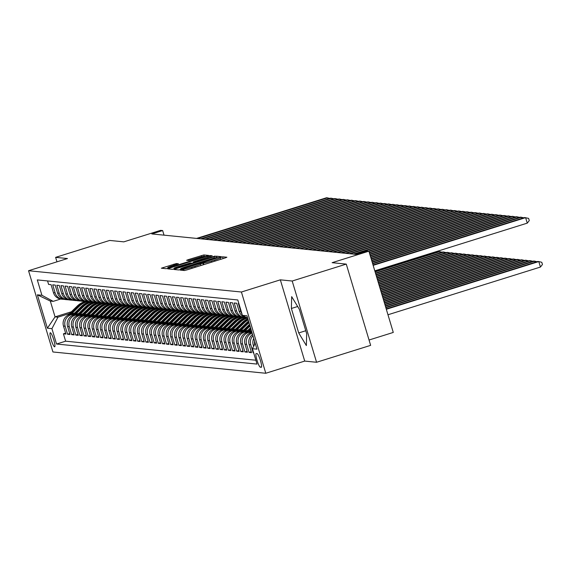 <?xml version="1.0" encoding="UTF-8"?>
<svg xmlns="http://www.w3.org/2000/svg" width="571" height="571" viewBox="0 0 571 571"><rect width="100%" height="100%" fill="white"/><g stroke="black" fill="none" stroke-linecap="round" stroke-linejoin="round"><path stroke-width="0.86" d="M181.314 269.598L180.108 270.09L184.412 270.526L186.938 269.897L225.152 257.942L226.865 257.236L222.569 256.807L220.149 257.792A7.216 0.507 -16.7 0 1 220.27 257.842A7.216 0.507 -16.7 0 1 214.653 260.048L211.47 261.047A7.216 0.507 -16.7 0 1 203.383 263.038L200.407 263.973A7.216 0.507 -16.7 0 1 200.528 264.023A7.216 0.507 -16.7 0 1 194.911 266.229L191.728 267.221A7.216 0.507 -16.7 0 1 183.641 269.219L181.314 269.598M54.58 346.811A7.352 1.221 -107.4 0 0 54.666 346.804A7.352 1.221 -107.4 0 0 53.717 339.666A7.352 1.221 -107.4 0 0 50.362 332.757A7.352 1.221 -107.4 0 0 50.277 332.765A7.352 1.221 -107.4 0 0 51.226 339.902A7.352 1.221 -107.4 0 0 54.58 346.811M176.36 263.538L161.357 268.206L166.168 268.698L168.695 268.077L208.665 255.43L203.847 254.937L188.373 259.612L186.617 260.297L188.701 260.519L197.652 257.885A6.031 0.421 -16.7 0 1 204.511 256.265A6.031 0.421 -16.7 0 1 199.814 258.106L174.662 265.972A6.031 0.421 -16.7 0 1 167.795 267.599A6.031 0.421 -16.7 0 1 172.492 265.758L178.438 263.759L176.36 263.538L176.639 264.459M292.195 281.025L280.34 279.84L304.714 361.086L316.57 362.271L292.195 281.025L346.269 264.102L332.136 262.689L368.902 251.183L366.839 250.983L356.026 254.366L151.829 233.939L162.642 230.556L160.579 230.349L123.814 241.854L109.689 240.441L55.623 257.357L56.964 261.832M280.34 279.84L241.412 292.017L28.55 270.725L67.478 258.542L55.623 257.357M175.704 268.777L173.984 269.483L178.766 269.962L181.292 269.334L221.255 256.686L216.445 256.193L213.911 256.822L175.704 268.777L175.975 269.676M172.463 269.326L167.688 268.848L169.409 268.149L207.616 256.186L210.142 255.565L212.226 255.787L194.975 261.325L193.219 262.01L194.611 262.16L215.074 256.065L172.463 269.326M346.269 264.102L370.643 345.355L316.57 362.271M65.615 333.143L63.417 333.828L65.893 334.078L63.488 326.062L65.144 326.227A9.193 9.043 -84.3 0 1 71.154 314.735L73.688 313.943M69.741 333.557L67.542 334.242L70.019 334.492L67.614 326.476L69.269 326.641A9.193 9.043 -84.3 0 1 75.279 315.149L77.813 314.357M73.866 333.971L71.668 334.656L74.144 334.906L71.739 326.89L73.388 327.055A9.193 9.043 -84.3 0 1 79.405 315.563L81.938 314.771M77.991 334.378L75.793 335.07L78.27 335.313L75.864 327.297L77.513 327.469A9.193 9.043 -84.3 0 1 83.53 315.977L86.064 315.185M82.117 334.792L79.919 335.477L82.395 335.727L79.99 327.711L81.639 327.875A9.193 9.043 -84.3 0 1 87.656 316.384L90.189 315.592M86.242 335.206L84.044 335.891L86.521 336.141L84.115 328.125L85.764 328.289A9.193 9.043 -84.3 0 1 91.781 316.798L94.315 316.006M90.368 335.62L88.17 336.305L90.646 336.555L88.241 328.539L89.89 328.703A9.193 9.043 -84.3 0 1 95.907 317.212L98.44 316.42M94.493 336.034L92.295 336.719L94.772 336.969L92.366 328.953L94.015 329.117A9.193 9.043 -84.3 0 1 100.032 317.626L102.566 316.834M98.619 336.44L96.42 337.133L98.897 337.375L96.492 329.36L98.141 329.531A9.193 9.043 -84.3 0 1 104.158 318.04L106.691 317.248M102.744 336.854L100.546 337.547L103.023 337.789L100.617 329.774L102.266 329.938A9.193 9.043 -84.3 0 1 108.283 318.454L110.817 317.654M106.87 337.268L104.671 337.953L107.148 338.203L104.743 330.188L106.392 330.352A9.193 9.043 -84.3 0 1 112.408 318.861L114.942 318.068M110.995 337.682L108.797 338.367L111.274 338.617L108.868 330.602L110.517 330.766A9.193 9.043 -84.3 0 1 116.534 319.275L119.068 318.482M115.114 338.096L112.922 338.781L115.399 339.031L112.994 331.016L114.643 331.18A9.193 9.043 -84.3 0 1 120.659 319.689L123.193 318.896M119.239 338.51L117.048 339.195L119.525 339.438L117.119 331.43L118.768 331.594A9.193 9.043 -84.3 0 1 124.785 320.103L127.319 319.31M123.365 338.917L121.173 339.609L123.65 339.852L121.245 331.837L122.893 332.001A9.193 9.043 -84.3 0 1 128.91 320.517L131.444 319.724M127.49 339.331L125.299 340.016L127.776 340.266L125.37 332.251L127.019 332.415A9.193 9.043 -84.3 0 1 133.036 320.923L135.57 320.131M131.615 339.745L129.424 340.43L131.901 340.68L129.496 332.665L131.144 332.829A9.193 9.043 -84.3 0 1 137.161 321.337L139.695 320.545M135.741 340.159L133.55 340.844L136.026 341.094L133.621 333.079L135.27 333.243A9.193 9.043 -84.3 0 1 141.287 321.751L143.821 320.959M139.866 340.573L137.675 341.258L140.152 341.508L137.747 333.493L139.395 333.657A9.193 9.043 -84.3 0 1 145.412 322.165L147.946 321.373M143.992 340.98L141.801 341.672L144.27 341.915L141.872 333.899L143.521 334.071A9.193 9.043 -84.3 0 1 149.538 322.579L152.064 321.787M148.117 341.394L145.926 342.079L148.396 342.329L145.998 334.313L147.646 334.478A9.193 9.043 -84.3 0 1 153.663 322.986L156.19 322.194M152.243 341.808L150.052 342.493L152.521 342.743L150.116 334.727L151.772 334.892A9.193 9.043 -84.3 0 1 157.782 323.4L160.315 322.608M156.368 342.222L154.177 342.907L156.647 343.157L154.241 335.141L155.897 335.305A9.193 9.043 -84.3 0 1 161.907 323.814L164.441 323.022M160.494 342.636L158.303 343.321L160.772 343.571L158.367 335.555L160.023 335.719A9.193 9.043 -84.3 0 1 166.033 324.228L168.566 323.436M164.619 343.05L162.421 343.735L164.898 343.978L162.492 335.969L164.148 336.133A9.193 9.043 -84.3 0 1 170.158 324.642L172.692 323.85M168.745 343.457L166.546 344.149L169.023 344.392L166.618 336.376L168.267 336.54A9.193 9.043 -84.3 0 1 174.283 325.056L176.817 324.264M172.87 343.87L170.672 344.556L173.149 344.805L170.743 336.79L172.392 336.954A9.193 9.043 -84.3 0 1 178.409 325.463L180.943 324.671M176.996 344.284L174.797 344.97L177.274 345.219L174.869 337.204L176.518 337.368A9.193 9.043 -84.3 0 1 182.534 325.877L185.068 325.085M181.121 344.698L178.923 345.384L181.4 345.633L178.994 337.618L180.643 337.782A9.193 9.043 -84.3 0 1 186.66 326.291L189.194 325.499M185.247 345.112L183.048 345.798L185.525 346.047L183.12 338.032L184.768 338.196A9.193 9.043 -84.3 0 1 190.785 326.705L193.319 325.913M189.372 345.519L187.174 346.212L189.651 346.454L187.245 338.439L188.894 338.61A9.193 9.043 -84.3 0 1 194.911 327.119L197.445 326.327M193.498 345.933L191.299 346.618L193.776 346.868L191.371 338.853L193.019 339.017A9.193 9.043 -84.3 0 1 199.036 327.526L201.57 326.733M197.623 346.347L195.425 347.032L197.901 347.282L195.496 339.267L197.145 339.431A9.193 9.043 -84.3 0 1 203.162 327.94L205.696 327.147M201.749 346.761L199.55 347.446L202.027 347.696L199.622 339.681L201.27 339.845A9.193 9.043 -84.3 0 1 207.287 328.354L209.821 327.561M205.874 347.175L203.676 347.86L206.152 348.11L203.747 340.095L205.396 340.259A9.193 9.043 -84.3 0 1 211.413 328.768L213.947 327.975M210 347.582L207.801 348.274L210.278 348.517L207.873 340.502L209.521 340.673A9.193 9.043 -84.3 0 1 215.538 329.181L218.072 328.389M214.118 347.996L211.927 348.688L214.403 348.931L211.998 340.916L213.647 341.08A9.193 9.043 -84.3 0 1 219.664 329.595L222.198 328.796M218.243 348.41L216.052 349.095L218.529 349.345L216.124 341.33L217.772 341.494A9.193 9.043 -84.3 0 1 223.789 330.002L226.323 329.21M222.369 348.824L220.178 349.509L222.654 349.759L220.249 341.743L221.898 341.908A9.193 9.043 -84.3 0 1 227.915 330.416L230.448 329.624M226.494 349.238L224.303 349.923L226.78 350.173L224.374 342.157L226.023 342.322A9.193 9.043 -84.3 0 1 232.04 330.83L234.574 330.038M230.62 349.652L228.429 350.337L230.905 350.58L228.5 342.571L230.149 342.736A9.193 9.043 -84.3 0 1 236.166 331.244L238.699 330.452M234.745 350.059L232.554 350.751L235.031 350.994L232.625 342.978L234.274 343.142A9.193 9.043 -84.3 0 1 240.291 331.658L242.825 330.866M238.871 350.473L236.68 351.158L239.149 351.408L236.751 343.392L238.4 343.556A9.193 9.043 -84.3 0 1 244.417 332.065L246.943 331.273M242.996 350.887L240.805 351.572L243.275 351.822L240.876 343.806L242.525 343.97A9.193 9.043 -84.3 0 1 248.542 332.479L251.069 331.687M247.122 351.301L244.93 351.986L247.4 352.236L245.002 344.22L246.651 344.384A9.193 9.043 -84.3 0 1 252.125 333.079M251.247 351.715L249.056 352.4L251.525 352.65L249.12 344.634L250.776 344.798A9.193 9.043 -84.3 0 1 252.917 335.727M253.603 352.678L253.181 352.814L253.66 352.857M238.835 303.451L238.357 303.408L240.762 311.416A9.193 9.043 -84.3 0 0 242.004 314.014M246.772 317.683A9.193 9.043 95.7 0 1 239.113 311.252L236.708 303.237L234.231 302.994L236.637 311.009A9.193 9.043 -84.3 0 0 245.616 317.483M244.374 317.447L242.718 317.283A9.193 9.043 95.7 0 1 234.988 310.845L232.583 302.83L230.106 302.58L232.511 310.595A9.193 9.043 -84.3 0 0 241.49 317.069M240.248 317.033L238.592 316.869A9.193 9.043 95.7 0 1 230.862 310.431L228.457 302.416L225.98 302.166L228.386 310.181A9.193 9.043 -84.3 0 0 237.365 316.655M236.123 316.62L234.467 316.455A9.193 9.043 95.7 0 1 226.737 310.017L224.332 302.002L221.855 301.752L224.26 309.767A9.193 9.043 -84.3 0 0 233.239 316.248M231.997 316.206L230.349 316.041A9.193 9.043 95.7 0 1 222.611 309.603L220.206 301.588L217.729 301.338L220.135 309.354A9.193 9.043 -84.3 0 0 229.114 315.834M227.872 315.799L226.223 315.635A9.193 9.043 95.7 0 1 218.486 309.189L216.081 301.174L213.604 300.931L216.009 308.947A9.193 9.043 -84.3 0 0 224.988 315.42M223.746 315.385L222.098 315.221A9.193 9.043 95.7 0 1 214.361 308.775L211.955 300.767L209.478 300.517L211.884 308.533A9.193 9.043 -84.3 0 0 220.863 315.006M219.621 314.971L217.972 314.807A9.193 9.043 95.7 0 1 210.235 308.369L207.83 300.353L205.353 300.103L207.758 308.119A9.193 9.043 -84.3 0 0 216.737 314.592M215.495 314.557L213.847 314.393A9.193 9.043 95.7 0 1 206.11 307.955L203.704 299.939L201.228 299.689L203.633 307.705A9.193 9.043 -84.3 0 0 212.619 314.186M211.37 314.143L209.721 313.979A9.193 9.043 95.7 0 1 201.984 307.541L199.579 299.525L197.102 299.275L199.507 307.291A9.193 9.043 -84.3 0 0 208.494 313.772M207.244 313.736L205.596 313.565A9.193 9.043 95.7 0 1 197.859 307.127L195.453 299.111L192.977 298.869L195.382 306.877A9.193 9.043 -84.3 0 0 204.368 313.358M203.119 313.322L201.47 313.158A9.193 9.043 95.7 0 1 193.733 306.713L191.328 298.697L188.851 298.455L191.256 306.47A9.193 9.043 -84.3 0 0 200.243 312.944M198.994 312.908L197.345 312.744A9.193 9.043 95.7 0 1 189.608 306.306L187.202 298.29L184.726 298.041L187.131 306.056A9.193 9.043 -84.3 0 0 196.117 312.53M194.868 312.494L193.219 312.33A9.193 9.043 95.7 0 1 185.482 305.892L183.077 297.876L180.6 297.627L183.005 305.642A9.193 9.043 -84.3 0 0 191.992 312.116M190.743 312.08L189.094 311.916A9.193 9.043 95.7 0 1 181.357 305.478L178.951 297.462L176.475 297.213L178.88 305.228A9.193 9.043 -84.3 0 0 187.866 311.709M186.617 311.666L184.968 311.502A9.193 9.043 95.7 0 1 177.231 305.064L174.826 297.048L172.349 296.799L174.755 304.814A9.193 9.043 -84.3 0 0 183.741 311.295M182.492 311.259L180.843 311.095A9.193 9.043 95.7 0 1 173.106 304.65L170.7 296.635L168.231 296.392L170.629 304.407A9.193 9.043 -84.3 0 0 179.615 310.881M178.366 310.845L176.717 310.681A9.193 9.043 95.7 0 1 168.98 304.236L166.575 296.228L164.105 295.978L166.504 303.993A9.193 9.043 -84.3 0 0 175.49 310.467M174.241 310.431L172.592 310.267A9.193 9.043 95.7 0 1 164.855 303.829L162.45 295.814L159.98 295.564L162.378 303.579A9.193 9.043 -84.3 0 0 171.364 310.053M170.115 310.017L168.466 309.853A9.193 9.043 95.7 0 1 160.729 303.415L158.324 295.4L155.854 295.15L158.26 303.165A9.193 9.043 -84.3 0 0 167.239 309.646M165.99 309.603L164.341 309.439A9.193 9.043 95.7 0 1 156.604 303.001L154.199 294.986L151.729 294.736L154.134 302.751A9.193 9.043 -84.3 0 0 163.113 309.232M161.864 309.197L160.215 309.025A9.193 9.043 95.7 0 1 152.478 302.587L150.08 294.572L147.603 294.329L150.009 302.345A9.193 9.043 -84.3 0 0 158.988 308.818M157.739 308.783L156.09 308.618A9.193 9.043 95.7 0 1 148.353 302.173L145.955 294.158L143.478 293.915L145.883 301.931A9.193 9.043 -84.3 0 0 154.862 308.404M153.62 308.369L151.965 308.204A9.193 9.043 95.7 0 1 144.227 301.766L141.829 293.751L139.353 293.501L141.758 301.517A9.193 9.043 -84.3 0 0 150.737 307.99M149.495 307.955L147.839 307.79A9.193 9.043 95.7 0 1 140.109 301.352L137.704 293.337L135.227 293.087L137.632 301.103A9.193 9.043 -84.3 0 0 146.611 307.583M145.369 307.541L143.714 307.376A9.193 9.043 95.7 0 1 135.984 300.938L133.578 292.923L131.102 292.673L133.507 300.689A9.193 9.043 -84.3 0 0 142.486 307.169M141.244 307.134L139.588 306.962A9.193 9.043 95.7 0 1 131.858 300.524L129.453 292.509L126.976 292.266L129.381 300.275A9.193 9.043 -84.3 0 0 138.36 306.755M137.119 306.72L135.463 306.556A9.193 9.043 95.7 0 1 127.733 300.11L125.327 292.095L122.851 291.852L125.256 299.868A9.193 9.043 -84.3 0 0 134.235 306.341M132.993 306.306L131.344 306.142A9.193 9.043 95.7 0 1 123.607 299.704L121.202 291.688L118.725 291.438L121.131 299.454A9.193 9.043 -84.3 0 0 130.109 305.928M128.868 305.892L127.219 305.728A9.193 9.043 95.7 0 1 119.482 299.29L117.076 291.274L114.6 291.024L117.005 299.04A9.193 9.043 -84.3 0 0 125.984 305.514M124.742 305.478L123.093 305.314A9.193 9.043 95.7 0 1 115.356 298.876L112.951 290.86L110.474 290.61L112.88 298.626A9.193 9.043 -84.3 0 0 121.859 305.107M120.617 305.064L118.968 304.9A9.193 9.043 95.7 0 1 111.231 298.462L108.825 290.446L106.349 290.196L108.754 298.212A9.193 9.043 -84.3 0 0 117.733 304.693M116.491 304.657L114.842 304.493A9.193 9.043 95.7 0 1 107.105 298.048L104.7 290.032L102.223 289.79L104.629 297.805A9.193 9.043 -84.3 0 0 113.615 304.279M112.366 304.243L110.717 304.079A9.193 9.043 95.7 0 1 102.98 297.634L100.575 289.618L98.098 289.376L100.503 297.391A9.193 9.043 -84.3 0 0 109.489 303.865M108.24 303.829L106.591 303.665A9.193 9.043 95.7 0 1 98.854 297.227L96.449 289.212L93.972 288.962L96.378 296.977A9.193 9.043 -84.3 0 0 105.364 303.451M104.115 303.415L102.466 303.251A9.193 9.043 95.7 0 1 94.729 296.813L92.324 288.798L89.847 288.548L92.252 296.563A9.193 9.043 -84.3 0 0 101.238 303.044M99.989 303.001L98.34 302.837A9.193 9.043 95.7 0 1 90.603 296.399L88.198 288.384L85.721 288.134L88.127 296.149A9.193 9.043 -84.3 0 0 97.113 302.63M95.864 302.594L94.215 302.423A9.193 9.043 95.7 0 1 86.478 295.985L84.073 287.97L81.596 287.727L84.001 295.735A9.193 9.043 -84.3 0 0 92.987 302.216M91.738 302.18L90.09 302.016A9.193 9.043 95.7 0 1 82.352 295.571L79.947 287.556L77.47 287.313L79.876 295.328A9.193 9.043 -84.3 0 0 88.862 301.802M87.613 301.766L85.964 301.602A9.193 9.043 95.7 0 1 78.227 295.164L75.822 287.149L73.345 286.899L75.75 294.914A9.193 9.043 -84.3 0 0 84.736 301.388M83.487 301.352L81.839 301.188A9.193 9.043 95.7 0 1 74.102 294.75L71.696 286.735L69.227 286.485L71.625 294.5A9.193 9.043 -84.3 0 0 80.611 300.974M79.362 300.938L77.713 300.774A9.193 9.043 95.7 0 1 69.976 294.336L67.571 286.321L65.101 286.071L67.499 294.086A9.193 9.043 -84.3 0 0 76.485 300.567M75.236 300.524L73.588 300.36A9.193 9.043 95.7 0 1 65.851 293.922L63.445 285.907L60.976 285.657L63.381 293.672A9.193 9.043 -84.3 0 0 72.36 300.153M71.111 300.118L69.462 299.953A9.193 9.043 95.7 0 1 61.725 293.508L59.32 285.493L56.85 285.25L59.256 293.266A9.193 9.043 -84.3 0 0 68.234 299.739M66.985 299.704L65.337 299.539A9.193 9.043 95.7 0 1 57.6 293.094L55.194 285.086L52.725 284.836L55.13 292.852A9.193 9.043 -84.3 0 0 64.109 299.325M63.488 326.062A9.193 9.043 95.7 0 1 69.505 314.571L74.722 312.937M67.614 326.476A9.193 9.043 95.7 0 1 73.63 314.985L78.848 313.351M71.739 326.89A9.193 9.043 95.7 0 1 77.756 315.399L82.973 313.764M75.864 327.297A9.193 9.043 95.7 0 1 81.881 315.813L87.099 314.178M79.99 327.711A9.193 9.043 95.7 0 1 86.007 316.22L91.224 314.592M84.115 328.125A9.193 9.043 95.7 0 1 90.132 316.634L95.35 314.999M88.241 328.539A9.193 9.043 95.7 0 1 94.258 317.048L99.475 315.413M92.366 328.953A9.193 9.043 95.7 0 1 98.383 317.462L103.601 315.827M96.492 329.36A9.193 9.043 95.7 0 1 102.509 317.876L107.726 316.241M100.617 329.774A9.193 9.043 95.7 0 1 106.634 318.283L111.852 316.655M104.743 330.188A9.193 9.043 95.7 0 1 110.76 318.697L115.977 317.069M108.868 330.602A9.193 9.043 95.7 0 1 114.885 319.11L120.103 317.476M112.994 331.016A9.193 9.043 95.7 0 1 119.011 319.524L124.228 317.89M117.119 331.43A9.193 9.043 95.7 0 1 123.136 319.938L128.354 318.304M121.245 331.837A9.193 9.043 95.7 0 1 127.262 320.345L132.472 318.718M125.37 332.251A9.193 9.043 95.7 0 1 131.387 320.759L136.597 319.132M129.496 332.665A9.193 9.043 95.7 0 1 135.513 321.173L140.723 319.539M133.621 333.079A9.193 9.043 95.7 0 1 139.631 321.587L144.848 319.953M137.747 333.493A9.193 9.043 95.7 0 1 143.756 322.001L148.974 320.367M141.872 333.899A9.193 9.043 95.7 0 1 147.882 322.415L153.099 320.781M145.998 334.313A9.193 9.043 95.7 0 1 152.007 322.822L157.225 321.195M150.116 334.727A9.193 9.043 95.7 0 1 156.133 323.236L161.35 321.601M154.241 335.141A9.193 9.043 95.7 0 1 160.258 323.65L165.476 322.015M158.367 335.555A9.193 9.043 95.7 0 1 164.384 324.064L169.601 322.429M162.492 335.969A9.193 9.043 95.7 0 1 168.509 324.478L173.727 322.843M166.618 336.376A9.193 9.043 95.7 0 1 172.635 324.885L177.852 323.257M170.743 336.79A9.193 9.043 95.7 0 1 176.76 325.299L181.978 323.671M174.869 337.204A9.193 9.043 95.7 0 1 180.886 325.713L186.103 324.078M178.994 337.618A9.193 9.043 95.7 0 1 185.011 326.127L190.229 324.492M183.12 338.032A9.193 9.043 95.7 0 1 189.137 326.541L194.354 324.906M187.245 338.439A9.193 9.043 95.7 0 1 193.262 326.955L198.48 325.32M191.371 338.853A9.193 9.043 95.7 0 1 197.388 327.361L202.605 325.734M195.496 339.267A9.193 9.043 95.7 0 1 201.513 327.775L206.731 326.141M199.622 339.681A9.193 9.043 95.7 0 1 205.639 328.189L210.856 326.555M203.747 340.095A9.193 9.043 95.7 0 1 209.764 328.603L214.981 326.969M207.873 340.502A9.193 9.043 95.7 0 1 213.889 329.017L219.107 327.383M211.998 340.916A9.193 9.043 95.7 0 1 218.015 329.424L223.232 327.797M216.124 341.33A9.193 9.043 95.7 0 1 222.14 329.838L227.358 328.211M220.249 341.743A9.193 9.043 95.7 0 1 226.266 330.252L231.476 328.618M224.374 342.157A9.193 9.043 95.7 0 1 230.391 330.666L235.602 329.032M228.5 342.571A9.193 9.043 95.7 0 1 234.517 331.08L239.727 329.446M232.625 342.978A9.193 9.043 95.7 0 1 238.635 331.487L243.853 329.86M236.751 343.392A9.193 9.043 95.7 0 1 242.761 331.901L247.978 330.274M240.876 343.806A9.193 9.043 95.7 0 1 246.886 332.315L251.468 330.88M245.002 344.22A9.193 9.043 95.7 0 1 251.012 332.729L251.932 332.443M257.143 353.656L256.236 353.563A7.123 1.185 -107.4 0 0 256.151 353.577A7.123 1.185 -107.4 0 0 257.071 360.487A7.123 1.185 -107.4 0 0 260.319 367.182L261.225 367.274A7.123 1.185 -107.4 0 0 261.311 367.267A7.123 1.185 -107.4 0 0 260.39 360.351A7.123 1.185 -107.4 0 0 257.143 353.656M241.412 292.017L265.786 373.263L52.925 351.972L28.55 270.725M63.417 333.828L65.629 341.187L56.543 344.027L257.029 364.084L252.418 348.71L255.216 343.371M56.543 344.027L51.932 328.653L47.393 328.204L37.379 294.829L41.919 295.278L37.308 279.911L237.793 299.961L242.404 315.335L246.943 315.792L256.95 349.166L252.418 348.71M47.55 280.932L48.599 284.422L51.076 284.672L53.474 292.687A9.193 9.043 95.7 0 0 61.211 299.125L62.86 299.29M253.731 338.425A9.193 9.043 95.7 0 0 253.246 345.041L253.645 346.361M253.181 352.814L250.776 344.798M249.056 352.4L246.651 344.384M244.93 351.986L242.525 343.97M240.805 351.572L238.4 343.556M236.68 351.158L234.274 343.142M232.554 350.751L230.149 342.736M228.429 350.337L226.023 342.322M224.303 349.923L221.898 341.908M220.178 349.509L217.772 341.494M216.052 349.095L213.647 341.08M211.927 348.688L209.521 340.673M207.801 348.274L205.396 340.259M203.676 347.86L201.27 339.845M199.55 347.446L197.145 339.431M195.425 347.032L193.019 339.017M191.299 346.618L188.894 338.61M187.174 346.212L184.768 338.196M183.048 345.798L180.643 337.782M178.923 345.384L176.518 337.368M174.797 344.97L172.392 336.954M170.672 344.556L168.267 336.54M166.546 344.149L164.148 336.133M162.421 343.735L160.023 335.719M158.303 343.321L155.897 335.305M154.177 342.907L151.772 334.892M150.052 342.493L147.646 334.478M145.926 342.079L143.521 334.071M141.801 341.672L139.395 333.657M137.675 341.258L135.27 333.243M133.55 340.844L131.144 332.829M129.424 340.43L127.019 332.415M125.299 340.016L122.893 332.001M121.173 339.609L118.768 331.594M117.048 339.195L114.643 331.18M112.922 338.781L110.517 330.766M108.797 338.367L106.392 330.352M104.671 337.953L102.266 329.938M100.546 337.547L98.141 329.531M96.42 337.133L94.015 329.117M92.295 336.719L89.89 328.703M88.17 336.305L85.764 328.289M84.044 335.891L81.639 327.875M79.919 335.477L77.513 327.469M75.793 335.07L73.388 327.055M71.668 334.656L69.269 326.641M67.542 334.242L65.144 326.227M65.629 341.187L255.865 360.215M71.375 311.773L55.059 316.876L57.949 317.169L69.562 313.529M369.037 340.016L393.276 332.436L368.902 251.183M304.714 361.086L265.786 373.263M164.027 235.159L162.642 230.556M60.597 299.04L53.203 301.36L50.319 301.067L55.059 316.876L47.393 328.204M247.65 318.161L242.404 315.335M254.687 344.37A9.193 9.043 -84.3 0 1 254.587 341.287M245.651 317.083A9.193 9.043 -84.3 0 1 244.681 316.562M252.539 334.449A9.193 9.043 95.7 0 0 249.12 344.634M41.919 295.278L53.203 301.36M57.949 317.169L51.932 328.653M37.379 294.829L50.319 301.067M291.681 296.642L291.374 308.476L298.712 332.943L306.363 345.576L306.677 333.742L299.332 309.275L291.681 296.642M305.77 330.737L298.712 332.943M297.662 306.513L291.374 308.476M181.292 268.984L217.216 257.5A7.216 0.507 -16.7 0 0 209.129 259.498L186.203 266.671A7.216 0.507 -16.7 0 0 180.579 268.877A7.216 0.507 -16.7 0 0 180.7 268.927L181.385 269.305M178.894 266.357A6.031 0.421 -16.7 0 0 174.198 268.199A6.031 0.421 -16.7 0 0 181.064 266.571L189.922 263.802L191.678 263.11L190.286 262.96L178.894 266.357M387.973 314.764L540.444 267.05L538.796 261.561L537.761 261.461L386.21 308.882M386.331 309.275L538.796 261.561L541.793 262.296L542.45 264.494L540.444 267.05M374.797 270.847L527.269 223.133L525.62 217.644L373.156 265.351M527.269 223.133L529.274 220.577L528.618 218.379L524.585 217.544L373.034 264.965M385.86 307.712L534.67 261.147L533.635 261.047L385.746 307.326M535.02 262.317L534.67 261.147L536.954 261.711M385.396 306.156L530.545 260.74L529.517 260.633L385.275 305.77M530.894 261.903L530.545 260.74L532.829 261.297M384.925 304.6L526.419 260.326L525.391 260.219L384.811 304.207M526.769 261.489L526.419 260.326L528.703 260.883M249.156 333.55L251.568 331.209M251.761 331.858L250.79 332.8M384.461 303.044L522.294 259.912L521.266 259.805L384.347 302.651M522.643 261.083L522.294 259.912L524.585 260.476M521.844 218.4L521.494 217.23L372.685 263.795M523.778 217.794L520.459 217.13L372.57 263.409M517.719 217.986L517.369 216.823L372.221 262.239M519.653 217.38L516.341 216.716L372.099 261.853M513.593 217.572L513.243 216.409L371.75 260.683M515.527 216.966L512.216 216.302L371.635 260.29M509.468 217.166L509.118 215.995L371.286 259.127M511.409 216.559L508.09 215.888L371.171 258.734M248.749 331.73L251.054 329.496M245.03 333.136L250.541 327.783M247.479 332.129L250.855 328.846M250.733 328.432L246.665 332.386M383.99 301.488L518.168 259.498L517.14 259.398L383.876 301.095M518.518 260.669L518.168 259.498L520.459 260.062M505.342 216.752L504.992 215.581L370.815 257.571M507.284 216.145L503.965 215.481L370.7 257.178M244.624 331.323L250.027 326.07M240.905 332.722L249.513 324.357M243.353 331.722L249.827 325.42M249.705 325.013L242.539 331.979M383.526 299.925L514.043 259.084L513.015 258.984L383.412 299.539M514.392 260.255L514.043 259.084L516.334 259.648M501.217 216.338L500.867 215.167L370.351 256.008M503.158 215.731L499.839 215.067L370.236 255.622M240.498 330.909L248.592 323.043A17.58 17.294 -84.3 0 1 248.999 322.658M236.779 332.315L246.529 322.836A17.58 17.294 -84.3 0 1 248.549 321.152M239.228 331.308L247.807 322.965A17.58 17.294 -84.3 0 1 248.82 322.051M248.713 321.694A17.58 17.294 95.7 0 0 247.314 322.915L238.414 331.565M383.062 298.369L509.917 258.67L508.889 258.57L382.941 297.983M510.267 259.841L509.917 258.67L512.208 259.234M497.091 215.924L496.741 214.753L369.887 254.452M499.033 215.317L495.714 214.653L369.765 254.066M236.373 330.495L244.467 322.629A17.58 17.294 -84.3 0 1 248.171 319.881M232.654 331.901L242.404 322.422A17.58 17.294 -84.3 0 1 247.85 318.832M235.102 330.894L243.681 322.551A17.58 17.294 -84.3 0 1 248.042 319.46M247.964 319.203A17.58 17.294 95.7 0 0 243.189 322.501L234.288 331.151M382.591 296.813L505.792 258.263L504.764 258.156L382.477 296.42M506.142 259.427L505.792 258.263L508.083 258.82M492.966 215.51L492.616 214.346L369.416 252.896M494.907 214.903L491.588 214.239L369.301 252.503M232.247 330.081L240.341 322.215A17.58 17.294 -84.3 0 1 247.429 318.04M228.528 331.487L238.278 322.008A17.58 17.294 -84.3 0 1 246.208 317.604M230.977 330.481L239.556 322.137A17.58 17.294 -84.3 0 1 247.065 317.847M246.836 317.726A17.58 17.294 95.7 0 0 239.063 322.087L230.163 330.737M382.127 295.257L501.666 257.849L500.639 257.742L382.006 294.864M502.016 259.013L501.666 257.849L503.957 258.413M488.84 215.096L488.49 213.932L368.952 251.34M490.782 214.496L487.463 213.825L368.274 251.126M228.122 329.667L236.216 321.801A17.58 17.294 -84.3 0 1 244.081 317.419M224.403 331.073L234.153 321.601A17.58 17.294 -84.3 0 1 242.083 317.198M226.851 330.067L235.43 321.723A17.58 17.294 -84.3 0 1 243.296 317.34M242.796 317.29A17.58 17.294 95.7 0 0 234.938 321.68L226.037 330.324M381.656 293.701L497.541 257.435L496.513 257.335L381.542 293.308M497.891 258.606L497.541 257.435L499.832 257.999M484.715 214.689L484.365 213.518L354.37 254.195M486.656 214.082L483.337 213.418L353.335 254.095M224.003 329.26L232.09 321.394A17.58 17.294 -84.3 0 1 239.956 317.005M220.278 330.659L230.027 321.188A17.58 17.294 -84.3 0 1 237.957 316.784M222.726 329.653L231.305 321.316A17.58 17.294 -84.3 0 1 239.17 316.926M238.671 316.876A17.58 17.294 95.7 0 0 230.812 321.266L221.912 329.91M381.192 292.138L493.415 257.021L492.388 256.921L381.071 291.752M493.765 258.192L493.415 257.021L495.707 257.585M480.589 214.275L480.24 213.104L350.244 253.788M482.531 213.668L479.212 213.004L349.209 253.681M219.878 328.846L227.965 320.981A17.58 17.294 -84.3 0 1 235.83 316.591M216.152 330.252L225.902 320.774A17.58 17.294 -84.3 0 1 233.832 316.37M218.6 329.246L227.179 320.902A17.58 17.294 -84.3 0 1 235.045 316.512M234.553 316.462A17.58 17.294 95.7 0 0 226.687 320.852L217.787 329.503M380.721 290.582L489.29 256.607L488.262 256.507L380.607 290.196M489.647 257.778L489.29 256.607L491.581 257.171M476.471 213.861L476.114 212.69L346.119 253.374M478.405 213.254L475.086 212.59L345.084 253.267M215.752 328.432L223.839 320.567A17.58 17.294 -84.3 0 1 231.705 316.177M212.034 329.838L221.776 320.36A17.58 17.294 -84.3 0 1 229.706 315.956M214.475 328.832L223.054 320.488A17.58 17.294 -84.3 0 1 230.92 316.098M230.427 316.048A17.58 17.294 95.7 0 0 222.562 320.438L213.668 329.089M380.257 289.026L485.164 256.201L484.137 256.094L380.136 288.64M485.521 257.364L485.164 256.201L487.456 256.757M211.627 328.018L219.714 320.153A17.58 17.294 -84.3 0 1 227.579 315.77M207.908 329.424L217.651 319.946A17.58 17.294 -84.3 0 1 225.581 315.542M210.349 328.418L218.929 320.074A17.58 17.294 -84.3 0 1 226.794 315.692M226.302 315.642A17.58 17.294 95.7 0 0 218.436 320.024L209.543 328.675M379.786 287.47L481.046 255.787L480.011 255.68L379.672 287.077M481.396 256.95L481.046 255.787L483.33 256.343M207.501 327.604L215.588 319.739A17.58 17.294 -84.3 0 1 223.454 315.356M203.783 329.01L213.525 319.532A17.58 17.294 -84.3 0 1 221.455 315.128M206.224 328.004L214.803 319.66A17.58 17.294 -84.3 0 1 222.669 315.278M222.176 315.228A17.58 17.294 95.7 0 0 214.311 319.61L205.417 328.261M379.322 285.914L476.921 255.373L475.886 255.273L379.201 285.521M477.27 256.543L476.921 255.373L479.205 255.936M203.376 327.197L211.463 319.332A17.58 17.294 -84.3 0 1 219.328 314.942M199.657 328.596L209.4 319.125A17.58 17.294 -84.3 0 1 217.33 314.721M202.098 327.59L210.678 319.253A17.58 17.294 -84.3 0 1 218.543 314.864M218.051 314.814A17.58 17.294 95.7 0 0 210.185 319.203L201.292 327.847M378.851 284.358L472.795 254.959L471.76 254.859L378.737 283.965M473.145 256.129L472.795 254.959L475.079 255.523M199.25 326.783L207.337 318.918A17.58 17.294 -84.3 0 1 215.203 314.528M195.532 328.182L205.275 318.711A17.58 17.294 -84.3 0 1 213.204 314.307M197.973 327.183L206.552 318.839A17.58 17.294 -84.3 0 1 214.418 314.45M213.925 314.4A17.58 17.294 95.7 0 0 206.06 318.789L197.166 327.44M378.387 282.795L468.67 254.545L467.635 254.445L378.273 282.409M469.019 255.715L468.67 254.545L470.954 255.109M195.125 326.369L203.212 318.504A17.58 17.294 -84.3 0 1 211.077 314.114M191.406 327.775L201.149 318.297A17.58 17.294 -84.3 0 1 209.079 313.893M193.847 326.769L202.434 318.425A17.58 17.294 -84.3 0 1 210.292 314.036M209.8 313.986A17.58 17.294 95.7 0 0 201.934 318.375L193.041 327.026M377.916 281.239L464.544 254.138L463.509 254.031L377.802 280.853M464.894 255.301L464.544 254.138L466.828 254.695M191 325.955L199.086 318.09A17.58 17.294 -84.3 0 1 206.952 313.7M187.281 327.361L197.024 317.883A17.58 17.294 -84.3 0 1 204.953 313.479M189.722 326.355L198.308 318.011A17.58 17.294 -84.3 0 1 206.167 313.622M205.674 313.579A17.58 17.294 95.7 0 0 197.809 317.961L188.915 326.612M377.452 279.683L460.419 253.724L459.384 253.617L377.338 279.29M460.768 254.887L460.419 253.724L462.703 254.281M186.874 325.541L194.961 317.676A17.58 17.294 -84.3 0 1 202.826 313.293M183.155 326.947L192.898 317.469A17.58 17.294 -84.3 0 1 200.828 313.065M185.596 325.941L194.183 317.597A17.58 17.294 -84.3 0 1 202.041 313.215M201.549 313.165A17.58 17.294 95.7 0 0 193.683 317.547L184.79 326.198M376.988 278.127L456.293 253.31L455.258 253.203L376.867 277.734M456.643 254.48L456.293 253.31L458.577 253.874M182.749 325.127L190.835 317.262A17.58 17.294 -84.3 0 1 198.701 312.879M179.03 326.533L188.773 317.062A17.58 17.294 -84.3 0 1 196.71 312.658M181.471 325.527L190.057 317.183A17.58 17.294 -84.3 0 1 197.916 312.801M197.423 312.751A17.58 17.294 95.7 0 0 189.558 317.141L180.664 325.784M376.517 276.571L452.168 252.896L451.133 252.796L376.403 276.178M452.517 254.066L452.168 252.896L454.452 253.46M178.623 324.721L186.717 316.855A17.58 17.294 -84.3 0 1 194.575 312.465M174.904 326.12L184.654 316.648A17.58 17.294 -84.3 0 1 192.584 312.244M177.345 325.12L185.932 316.777A17.58 17.294 -84.3 0 1 193.79 312.387M193.298 312.337A17.58 17.294 95.7 0 0 185.432 316.727L176.539 325.37M376.053 275.008L448.042 252.482L447.007 252.382L375.932 274.622M448.392 253.652L448.042 252.482L450.326 253.046M174.498 324.307L182.592 316.441A17.58 17.294 -84.3 0 1 190.45 312.051M170.779 325.713L180.529 316.234A17.58 17.294 -84.3 0 1 188.459 311.83M173.22 324.706L181.806 316.363A17.58 17.294 -84.3 0 1 189.665 311.973M189.172 311.923A17.58 17.294 95.7 0 0 181.307 316.313L172.413 324.963M375.582 273.452L443.917 252.068L442.882 251.968L375.468 273.066M444.267 253.239L443.917 252.068L446.201 252.632M170.372 323.893L178.466 316.027A17.58 17.294 -84.3 0 1 186.324 311.638M166.653 325.299L176.403 315.82A17.58 17.294 -84.3 0 1 184.333 311.416M169.095 324.292L177.681 315.949A17.58 17.294 -84.3 0 1 185.539 311.559M185.047 311.509A17.58 17.294 95.7 0 0 177.181 315.899L168.288 324.549M375.118 271.896L439.791 251.661L438.756 251.554L374.997 271.51M440.141 252.825L439.791 251.661L442.075 252.218M166.247 323.479L174.341 315.613A17.58 17.294 -84.3 0 1 182.199 311.231M162.528 324.885L172.278 315.406A17.58 17.294 -84.3 0 1 180.208 311.002M164.976 323.878L173.555 315.535A17.58 17.294 -84.3 0 1 181.414 311.152M180.921 311.102A17.58 17.294 95.7 0 0 173.056 315.485L164.162 324.135M436.016 252.411L435.816 251.754M437.95 251.811L436.658 251.49M162.121 323.065L170.215 315.199A17.58 17.294 -84.3 0 1 178.073 310.817M158.403 324.471L168.152 314.992A17.58 17.294 -84.3 0 1 176.082 310.595M160.851 323.464L169.43 315.121A17.58 17.294 -84.3 0 1 177.288 310.738M176.796 310.688A17.58 17.294 95.7 0 0 168.937 315.071L160.037 323.721M157.996 322.658L166.09 314.792A17.58 17.294 -84.3 0 1 173.948 310.403M154.277 324.057L164.027 314.585A17.58 17.294 -84.3 0 1 171.957 310.181M156.725 323.05L165.304 314.714A17.58 17.294 -84.3 0 1 173.163 310.324M172.67 310.274A17.58 17.294 95.7 0 0 164.812 314.664L155.912 323.307M153.87 322.244L161.964 314.378A17.58 17.294 -84.3 0 1 169.823 309.989M150.152 323.643L159.901 314.171A17.58 17.294 -84.3 0 1 167.831 309.767M152.6 322.644L161.179 314.3A17.58 17.294 -84.3 0 1 169.045 309.91M168.545 309.86A17.58 17.294 95.7 0 0 160.687 314.25L151.786 322.9M149.745 321.83L157.839 313.964A17.58 17.294 -84.3 0 1 165.697 309.575M146.026 323.236L155.776 313.757A17.58 17.294 -84.3 0 1 163.706 309.354M148.474 322.23L157.054 313.886A17.58 17.294 -84.3 0 1 164.919 309.496M164.419 309.446A17.58 17.294 95.7 0 0 156.561 313.836L147.661 322.487M145.619 321.416L153.713 313.55A17.58 17.294 -84.3 0 1 161.572 309.168M141.901 322.822L151.65 313.343A17.58 17.294 -84.3 0 1 159.58 308.94M144.349 321.816L152.928 313.472A17.58 17.294 -84.3 0 1 160.794 309.089M160.294 309.039A17.58 17.294 95.7 0 0 152.436 313.422L143.535 322.073M141.494 321.002L149.588 313.136A17.58 17.294 -84.3 0 1 157.446 308.754M137.775 322.408L147.525 312.929A17.58 17.294 -84.3 0 1 155.455 308.526M140.223 321.402L148.803 313.058A17.58 17.294 -84.3 0 1 156.668 308.675M156.168 308.625A17.58 17.294 95.7 0 0 148.31 313.008L139.41 321.659M137.368 320.588L145.462 312.73A17.58 17.294 -84.3 0 1 153.328 308.34M133.65 321.994L143.4 312.523A17.58 17.294 -84.3 0 1 151.329 308.119M136.098 320.988L144.677 312.651A17.58 17.294 -84.3 0 1 152.543 308.261M152.043 308.212A17.58 17.294 95.7 0 0 144.185 312.601L135.284 321.245M133.243 320.181L141.337 312.316A17.58 17.294 -84.3 0 1 149.202 307.926M129.524 321.58L139.274 312.109A17.58 17.294 -84.3 0 1 147.204 307.705M131.972 320.581L140.552 312.237A17.58 17.294 -84.3 0 1 148.417 307.848M147.918 307.798A17.58 17.294 95.7 0 0 140.059 312.187L131.159 320.838M129.117 319.767L137.211 311.902A17.58 17.294 -84.3 0 1 145.077 307.512M125.399 321.173L135.149 311.695A17.58 17.294 -84.3 0 1 143.078 307.291M127.847 320.167L136.426 311.823A17.58 17.294 -84.3 0 1 144.292 307.434M143.792 307.384A17.58 17.294 95.7 0 0 135.934 311.773L127.033 320.424M124.999 319.353L133.086 311.488A17.58 17.294 -84.3 0 1 140.951 307.098M121.273 320.759L131.023 311.281A17.58 17.294 -84.3 0 1 138.953 306.877M123.721 319.753L132.301 311.409A17.58 17.294 -84.3 0 1 140.166 307.02M139.667 306.977A17.58 17.294 95.7 0 0 131.808 311.359L122.908 320.01M120.874 318.939L128.96 311.074A17.58 17.294 -84.3 0 1 136.826 306.691M117.148 320.345L126.898 310.867A17.58 17.294 -84.3 0 1 134.827 306.463M119.596 319.339L128.175 310.995A17.58 17.294 -84.3 0 1 136.041 306.613M135.548 306.563A17.58 17.294 95.7 0 0 127.683 310.945L118.782 319.596M116.748 318.525L124.835 310.66A17.58 17.294 -84.3 0 1 132.7 306.277M113.029 319.931L122.772 310.46A17.58 17.294 -84.3 0 1 130.702 306.056M115.47 318.925L124.05 310.581A17.58 17.294 -84.3 0 1 131.915 306.199M131.423 306.149A17.58 17.294 95.7 0 0 123.557 310.538L114.664 319.182M112.623 318.118L120.709 310.253A17.58 17.294 -84.3 0 1 128.575 305.863M108.904 319.517L118.647 310.046A17.58 17.294 -84.3 0 1 126.576 305.642M111.345 318.511L119.924 310.174A17.58 17.294 -84.3 0 1 127.79 305.785M127.297 305.735A17.58 17.294 95.7 0 0 119.432 310.124L110.538 318.768M108.497 317.704L116.584 309.839A17.58 17.294 -84.3 0 1 124.449 305.449M104.779 319.11L114.521 309.632A17.58 17.294 -84.3 0 1 122.451 305.228M107.22 318.104L115.799 309.76A17.58 17.294 -84.3 0 1 123.664 305.371M123.172 305.321A17.58 17.294 95.7 0 0 115.306 309.71L106.413 318.361M104.372 317.29L112.458 309.425A17.58 17.294 -84.3 0 1 120.324 305.035M100.653 318.697L110.396 309.218A17.58 17.294 -84.3 0 1 118.325 304.814M103.094 317.69L111.673 309.346A17.58 17.294 -84.3 0 1 119.539 304.957M119.046 304.907A17.58 17.294 95.7 0 0 111.181 309.296L102.288 317.947M100.246 316.876L108.333 309.011A17.58 17.294 -84.3 0 1 116.199 304.629M96.528 318.283L106.27 308.804A17.58 17.294 -84.3 0 1 114.2 304.4M98.969 317.276L107.555 308.932A17.58 17.294 -84.3 0 1 115.413 304.55M114.921 304.5A17.58 17.294 95.7 0 0 107.055 308.882L98.162 317.533M96.121 316.462L104.207 308.597A17.58 17.294 -84.3 0 1 112.073 304.215M92.402 317.869L102.145 308.39A17.58 17.294 -84.3 0 1 110.075 303.986M94.843 316.862L103.43 308.518A17.58 17.294 -84.3 0 1 111.288 304.136M110.795 304.086A17.58 17.294 95.7 0 0 102.93 308.468L94.037 317.119M91.995 316.056L100.082 308.19A17.58 17.294 -84.3 0 1 107.948 303.801M88.277 317.455L98.019 307.983A17.58 17.294 -84.3 0 1 105.949 303.579M90.718 316.448L99.304 308.112A17.58 17.294 -84.3 0 1 107.162 303.722M106.67 303.672A17.58 17.294 95.7 0 0 98.804 308.062L89.911 316.705M87.87 315.642L95.957 307.776A17.58 17.294 -84.3 0 1 103.822 303.387M84.151 317.041L93.894 307.569A17.58 17.294 -84.3 0 1 101.824 303.165M86.592 316.041L95.179 307.698A17.58 17.294 -84.3 0 1 103.037 303.308M102.544 303.258A17.58 17.294 95.7 0 0 94.679 307.648L85.786 316.298M83.744 315.228L91.831 307.362A17.58 17.294 -84.3 0 1 99.697 302.973M80.026 316.634L89.775 307.155A17.58 17.294 -84.3 0 1 97.705 302.751M82.467 315.627L91.053 307.284A17.58 17.294 -84.3 0 1 98.911 302.894M98.419 302.844A17.58 17.294 95.7 0 0 90.553 307.234L81.66 315.884M79.619 314.814L87.713 306.948A17.58 17.294 -84.3 0 1 95.571 302.559M75.9 316.22L85.65 306.741A17.58 17.294 -84.3 0 1 93.58 302.337M78.341 315.213L86.928 306.87A17.58 17.294 -84.3 0 1 94.786 302.48M94.294 302.437A17.58 17.294 95.7 0 0 86.428 306.82L77.535 315.47M75.493 314.4L83.587 306.534A17.58 17.294 -84.3 0 1 91.446 302.152M71.775 315.806L81.525 306.327A17.58 17.294 -84.3 0 1 89.454 301.923M74.216 314.799L82.802 306.456A17.58 17.294 -84.3 0 1 90.661 302.073M90.168 302.023A17.58 17.294 95.7 0 0 82.303 306.406L73.409 315.056M71.368 313.986L79.462 306.12A17.58 17.294 -84.3 0 1 87.32 301.738M67.649 315.392L77.399 305.92A17.58 17.294 -84.3 0 1 85.329 301.517M70.09 314.385L78.677 306.042A17.58 17.294 -84.3 0 1 86.535 301.659M86.043 301.609A17.58 17.294 95.7 0 0 78.177 305.999L69.284 314.642M472.345 213.447L471.989 212.284L341.993 252.96M474.28 212.84L470.961 212.176L340.958 252.86M468.22 213.033L467.87 211.87L337.868 252.546M470.154 212.426L466.835 211.762L336.833 252.446M464.095 212.626L463.745 211.456L333.742 252.132M466.029 212.019L462.71 211.349L332.707 252.032M459.969 212.212L459.619 211.042L329.617 251.725M461.903 211.605L458.584 210.942L328.582 251.618M455.844 211.798L455.494 210.628L325.491 251.311M457.778 211.191L454.459 210.528L324.464 251.204M451.718 211.384L451.368 210.214L321.366 250.897M453.652 210.778L450.333 210.114L320.338 250.79M447.593 210.97L447.243 209.807L317.24 250.483M449.527 210.364L446.208 209.7L316.213 250.383M443.467 210.556L443.117 209.393L313.115 250.069M445.401 209.957L442.082 209.286L312.087 249.97M439.342 210.149L438.992 208.979L308.99 249.655M441.276 209.543L437.957 208.879L307.962 249.556M435.216 209.735L434.866 208.565L304.864 249.249M437.15 209.129L433.832 208.465L303.836 249.142M431.091 209.321L430.741 208.151L300.739 248.835M433.025 208.715L429.706 208.051L299.711 248.728M426.965 208.907L426.616 207.744L296.613 248.421M428.9 208.301L425.581 207.637L295.585 248.321M422.84 208.494L422.49 207.33L292.488 248.007M424.774 207.894L421.455 207.223L291.46 247.907M418.714 208.087L418.365 206.916L288.362 247.593M420.649 207.48L417.337 206.816L287.334 247.493M414.589 207.673L414.239 206.502L284.237 247.186M416.523 207.066L413.211 206.402L283.209 247.079M410.463 207.259L410.114 206.088L280.111 246.772M412.405 206.652L409.086 205.988L279.083 246.665M406.338 206.845L405.988 205.681L275.993 246.358M408.279 206.238L404.96 205.574L274.958 246.251M402.212 206.431L401.863 205.267L271.867 245.944M404.154 205.824L400.835 205.16L270.832 245.844M398.087 206.024L397.737 204.853L267.742 245.53M400.028 205.417L396.709 204.746L266.707 245.43M393.961 205.61L393.612 204.439L263.616 245.116M395.903 205.003L392.584 204.339L262.581 245.016M389.836 205.196L389.486 204.025L259.491 244.709M391.777 204.589L388.458 203.926L258.456 244.602M385.71 204.782L385.361 203.611L255.365 244.295M387.652 204.175L384.333 203.512L254.331 244.188M381.585 204.368L381.235 203.205L251.24 243.881M383.526 203.761L380.207 203.098L250.205 243.781M377.467 203.954L377.11 202.791L247.115 243.467M379.401 203.355L376.082 202.684L246.08 243.367M373.341 203.547L372.984 202.377L242.989 243.053M375.275 202.941L371.957 202.277L241.954 242.953M369.216 203.133L368.866 201.963L238.864 242.646M371.15 202.527L367.831 201.863L237.829 242.539M365.09 202.719L364.741 201.549L234.738 242.232M367.025 202.113L363.706 201.449L233.703 242.125M360.965 202.305L360.615 201.142L230.613 241.819M362.899 201.699L359.58 201.035L229.578 241.719M356.839 201.891L356.49 200.728L226.487 241.405M358.774 201.285L355.455 200.621L225.459 241.305M352.714 201.484L352.364 200.314L222.362 240.991M354.648 200.878L351.329 200.207L221.334 240.891M348.588 201.071L348.239 199.9L218.236 240.584M350.523 200.464L347.204 199.8L217.208 240.477M344.463 200.657L344.113 199.486L214.111 240.17M346.397 200.05L343.078 199.386L213.083 240.063M340.337 200.243L339.988 199.072L209.985 239.756M342.272 199.636L338.953 198.972L208.957 239.649M336.212 199.829L335.862 198.665L205.86 239.342M338.146 199.222L334.827 198.558L204.832 239.242M332.086 199.415L331.737 198.251L201.734 238.928M334.021 198.815L330.702 198.144L200.706 238.828M327.961 199.008L327.611 197.837L197.609 238.514M329.895 198.401L326.576 197.737L196.581 238.414M69.505 314.571L71.154 314.735M73.63 314.985L75.279 315.149M77.756 315.399L79.405 315.563M81.881 315.813L83.53 315.977M86.007 316.22L87.656 316.384M90.132 316.634L91.781 316.798M94.258 317.048L95.907 317.212M98.383 317.462L100.032 317.626M102.509 317.876L104.158 318.04M106.634 318.283L108.283 318.454M110.76 318.697L112.408 318.861M114.885 319.11L116.534 319.275M119.011 319.524L120.659 319.689M123.136 319.938L124.785 320.103M127.262 320.345L128.91 320.517M131.387 320.759L133.036 320.923M135.513 321.173L137.161 321.337M139.631 321.587L141.287 321.751M143.756 322.001L145.412 322.165M147.882 322.415L149.538 322.579M152.007 322.822L153.663 322.986M156.133 323.236L157.782 323.4M160.258 323.65L161.907 323.814M164.384 324.064L166.033 324.228M168.509 324.478L170.158 324.642M172.635 324.885L174.283 325.056M176.76 325.299L178.409 325.463M180.886 325.713L182.534 325.877M185.011 326.127L186.66 326.291M189.137 326.541L190.785 326.705M193.262 326.955L194.911 327.119M197.388 327.361L199.036 327.526M201.513 327.775L203.162 327.94M205.639 328.189L207.287 328.354M209.764 328.603L211.413 328.768M213.889 329.017L215.538 329.181M218.015 329.424L219.664 329.595M222.14 329.838L223.789 330.002M226.266 330.252L227.915 330.416M230.391 330.666L232.04 330.83M234.517 331.08L236.166 331.244M238.635 331.487L240.291 331.658M242.761 331.901L244.417 332.065M246.886 332.315L248.542 332.479M251.012 332.729L252.054 332.829M53.474 292.687L55.13 292.852M57.6 293.094L59.256 293.266M61.725 293.508L63.381 293.672M65.851 293.922L67.499 294.086M69.976 294.336L71.625 294.5M74.102 294.75L75.75 294.914M78.227 295.164L79.876 295.328M82.352 295.571L84.001 295.735M86.478 295.985L88.127 296.149M90.603 296.399L92.252 296.563M94.729 296.813L96.378 296.977M98.854 297.227L100.503 297.391M102.98 297.634L104.629 297.805M107.105 298.048L108.754 298.212M111.231 298.462L112.88 298.626M115.356 298.876L117.005 299.04M119.482 299.29L121.131 299.454M123.607 299.704L125.256 299.868M127.733 300.11L129.381 300.275M131.858 300.524L133.507 300.689M135.984 300.938L137.632 301.103M140.109 301.352L141.758 301.517M144.227 301.766L145.883 301.931M148.353 302.173L150.009 302.345M152.478 302.587L154.134 302.751M156.604 303.001L158.26 303.165M160.729 303.415L162.378 303.579M164.855 303.829L166.504 303.993M168.98 304.236L170.629 304.407M173.106 304.65L174.755 304.814M177.231 305.064L178.88 305.228M181.357 305.478L183.005 305.642M185.482 305.892L187.131 306.056M189.608 306.306L191.256 306.47M193.733 306.713L195.382 306.877M197.859 307.127L199.507 307.291M201.984 307.541L203.633 307.705M206.11 307.955L207.758 308.119M210.235 308.369L211.884 308.533M214.361 308.775L216.009 308.947M218.486 309.189L220.135 309.354M222.611 309.603L224.26 309.767M226.737 310.017L228.386 310.181M230.862 310.431L232.511 310.595M234.988 310.845L236.637 311.009M239.113 311.252L240.762 311.416M253.246 345.041L254.281 345.148M261.561 366.789L260.319 367.182M184.019 270.483L183.641 269.219M192.049 268.299L191.728 267.221M195.232 267.307L194.911 266.229M203.355 264.766L202.826 262.988M203.847 264.609L203.383 263.038M211.791 262.125L211.47 261.047M214.974 261.125L214.653 260.048M223.097 258.584L222.569 256.807M183.462 270.426L183.084 269.162M214.282 258.035L213.911 256.822M216.837 257.514L216.445 256.193M180.864 269.462L180.7 268.927M169.68 269.048L169.409 268.149M207.944 257.264L207.616 256.186M210.421 256.486L210.142 255.565M193.519 262.91L193.255 262.025M194.725 262.532L194.611 262.16M188.644 260.512L188.373 259.612M201.677 256.736L201.32 255.558M204.232 256.222L203.847 254.937M163.385 268.42L163.113 267.514M174.155 265.237L173.834 264.159M247.807 322.965L248.592 323.043M246.529 322.836L247.314 322.915M243.681 322.551L244.467 322.629M242.404 322.422L243.189 322.501M239.556 322.137L240.341 322.215M238.278 322.008L239.063 322.087M235.43 321.723L236.216 321.801M234.153 321.601L234.938 321.68M231.305 321.316L232.09 321.394M230.027 321.188L230.812 321.266M227.179 320.902L227.965 320.981M225.902 320.774L226.687 320.852M223.054 320.488L223.839 320.567M221.776 320.36L222.562 320.438M218.929 320.074L219.714 320.153M217.651 319.946L218.436 320.024M214.803 319.66L215.588 319.739M213.525 319.532L214.311 319.61M210.678 319.253L211.463 319.332M209.4 319.125L210.185 319.203M206.552 318.839L207.337 318.918M205.275 318.711L206.06 318.789M202.434 318.425L203.212 318.504M201.149 318.297L201.934 318.375M198.308 318.011L199.086 318.09M197.024 317.883L197.809 317.961M194.183 317.597L194.961 317.676M192.898 317.469L193.683 317.547M190.057 317.183L190.835 317.262M188.773 317.062L189.558 317.141M185.932 316.777L186.717 316.855M184.654 316.648L185.432 316.727M181.806 316.363L182.592 316.441M180.529 316.234L181.307 316.313M177.681 315.949L178.466 316.027M176.403 315.82L177.181 315.899M173.555 315.535L174.341 315.613M172.278 315.406L173.056 315.485M169.43 315.121L170.215 315.199M168.152 314.992L168.937 315.071M165.304 314.714L166.09 314.792M164.027 314.585L164.812 314.664M161.179 314.3L161.964 314.378M159.901 314.171L160.687 314.25M157.054 313.886L157.839 313.964M155.776 313.757L156.561 313.836M152.928 313.472L153.713 313.55M151.65 313.343L152.436 313.422M148.803 313.058L149.588 313.136M147.525 312.929L148.31 313.008M144.677 312.651L145.462 312.73M143.4 312.523L144.185 312.601M140.552 312.237L141.337 312.316M139.274 312.109L140.059 312.187M136.426 311.823L137.211 311.902M135.149 311.695L135.934 311.773M132.301 311.409L133.086 311.488M131.023 311.281L131.808 311.359M128.175 310.995L128.96 311.074M126.898 310.867L127.683 310.945M124.05 310.581L124.835 310.66M122.772 310.46L123.557 310.538M119.924 310.174L120.709 310.253M118.647 310.046L119.432 310.124M115.799 309.76L116.584 309.839M114.521 309.632L115.306 309.71M111.673 309.346L112.458 309.425M110.396 309.218L111.181 309.296M107.555 308.932L108.333 309.011M106.27 308.804L107.055 308.882M103.43 308.518L104.207 308.597M102.145 308.39L102.93 308.468M99.304 308.112L100.082 308.19M98.019 307.983L98.804 308.062M95.179 307.698L95.957 307.776M93.894 307.569L94.679 307.648M91.053 307.284L91.831 307.362M89.775 307.155L90.553 307.234M86.928 306.87L87.713 306.948M85.65 306.741L86.428 306.82M82.802 306.456L83.587 306.534M81.525 306.327L82.303 306.406M78.677 306.042L79.462 306.12M77.399 305.92L78.177 305.999M200.978 265.508L200.528 264.023M220.72 259.327L220.27 257.842M180.764 269.491L180.579 268.877M193.49 262.917L193.219 262.01M174.405 268.884L174.198 268.199M168.002 268.284L167.795 267.599M204.675 256.814L204.511 256.265"/></g></svg>
